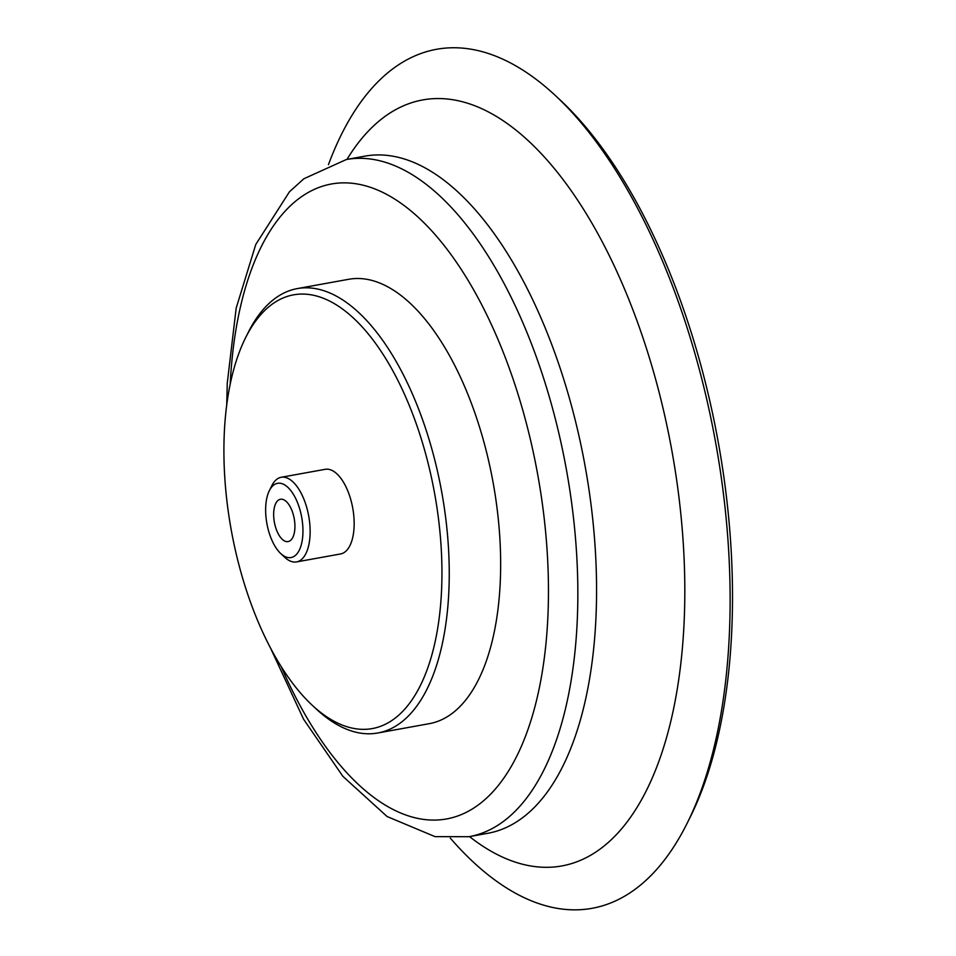 <?xml version="1.0" encoding="UTF-8"?>
<svg xmlns="http://www.w3.org/2000/svg" width="956" height="956" viewBox="0 0 956 956"><rect width="100%" height="100%" fill="white"/><g stroke="black" fill="none" stroke-linecap="round" stroke-linejoin="round"><path stroke-width="1.43" d="M286.358 541.586A21.51 10.074 79.7 0 1 274.073 520.399A21.51 10.074 79.7 0 1 280.455 499.259A21.51 10.074 79.7 0 1 294.209 518.63A21.51 10.074 79.7 0 1 288.115 541.586A21.51 10.074 79.7 0 1 286.358 541.586M328.458 164.647A436.474 204.548 79.7 0 1 555.221 95.397L560.144 99.974A430.128 201.573 79.7 0 1 689.993 817.559L686.982 823.57A436.474 204.548 79.7 0 1 556.428 908.2A436.474 204.548 79.7 0 1 450.324 838.161M555.221 95.397A436.474 204.548 79.7 0 1 686.982 823.57M245.692 337.516L248.237 332.413A225.819 105.829 79.7 0 1 297.364 288.581L348.773 279.272A225.819 105.829 79.7 0 1 493.117 482.637A225.819 105.829 79.7 0 1 429.184 723.692L377.775 732.989A225.819 105.829 79.7 0 1 359.348 732.941A225.819 105.829 79.7 0 1 316.412 709.149L312.242 705.265A220.442 103.308 79.7 0 1 245.692 337.516A220.442 103.308 79.7 0 1 425.097 451.853A220.442 103.308 79.7 0 1 354.162 728.496A220.442 103.308 79.7 0 1 312.242 705.265M297.364 288.581A225.819 105.829 79.7 0 1 441.708 491.946A225.819 105.829 79.7 0 1 377.775 732.989M269.365 490.619L271.863 485.624A43.008 20.16 79.7 0 1 281.219 477.271L325.231 469.312A43.008 20.16 79.7 0 1 352.728 508.042A43.008 20.16 79.7 0 1 340.551 553.954L296.539 561.925A43.008 20.16 79.7 0 1 293.026 561.913A43.008 20.16 79.7 0 1 284.84 557.384L280.753 553.572A37.738 17.686 79.7 0 1 269.365 490.619A37.738 17.686 79.7 0 1 300.076 510.193A37.738 17.686 79.7 0 1 287.923 557.551A37.738 17.686 79.7 0 1 280.753 553.572M281.219 477.271A43.008 20.16 79.7 0 1 308.704 516.013A43.008 20.16 79.7 0 1 296.539 561.925M346.992 159.389A389.319 182.453 79.7 0 1 658.684 390.693A389.319 182.453 79.7 0 1 529.791 865.801A389.319 182.453 79.7 0 1 469.527 836.596M365.132 156.103A344.1 161.253 79.7 0 1 585.084 466.002A344.1 161.253 79.7 0 1 487.668 833.321L468.942 836.703A344.1 161.253 79.7 0 0 566.358 469.384A344.1 161.253 79.7 0 0 346.407 159.497L365.132 156.103M230.205 384.276A322.59 151.179 79.7 0 1 388.411 195.335A322.59 151.179 79.7 0 1 547.645 559.738A322.59 151.179 79.7 0 1 420.102 818.85A322.59 151.179 79.7 0 1 281.339 666.894M270.715 648.467L303.578 719.223L342.893 776.356L387.096 816.532L435.028 836.631L468.942 836.703M346.407 159.497L303.877 178.748L289.441 191.798L255.766 244.485L236.18 308.119L227.253 383.26L226.715 405.26"/></g></svg>
